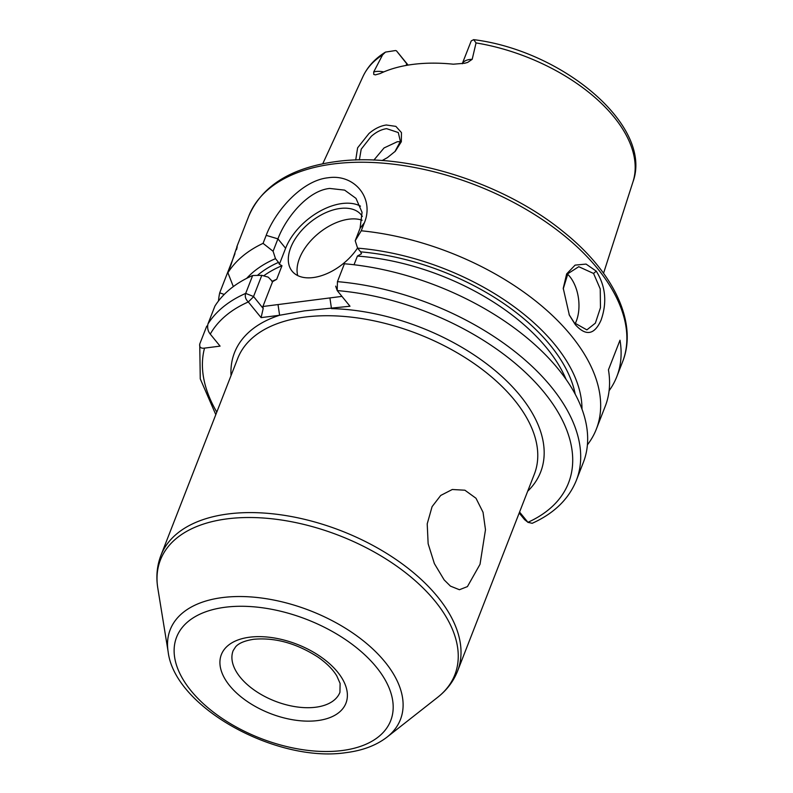<?xml version="1.0" encoding="UTF-8"?>
<svg xmlns="http://www.w3.org/2000/svg" width="793" height="793" viewBox="0 0 793 793"><rect width="100%" height="100%" fill="white"/><g stroke="black" fill="none" stroke-linecap="round" stroke-linejoin="round"><path stroke-width="1.19" d="M394.904 151.661L400.386 141.441L398.284 132.54L386.607 128.654C381.354 129.428 376.249 131.985 371.283 136.337L361.202 149.183L359.378 159.928M355.72 160.027L357.603 147.845L368.933 133.551C374.524 128.744 380.313 125.889 386.31 124.997L395.876 126.374L401.456 132.6L401.327 141.729L395.291 151.265L387.41 157.629L382.087 160.563M569.087 314.603L574.33 322.82L586.86 329.878L595.374 323.138L600.46 307.724L600.242 288.939L593.57 273.466L578.761 266.706L567.907 273.674L563.228 288.88M596.237 271.127C605.604 286.065 607.23 302.351 601.114 320.005C594.552 334.894 585.968 336.46 575.351 324.694L569.364 315.168L563.248 288.285L566.658 273.902L575.103 265.12L586.057 264.079L596.237 271.127L593.57 273.466M444.149 579.891L434.366 563.595L428.141 543.73L427.209 523.866L432.086 506.648L440.72 495.447L452.288 489.499L464.906 490.213L475.988 498.252L483.036 512.268L485.485 529.714L480.023 564.299L467.424 586.602L459.434 589.724L450.444 586.126L444.149 579.891M472.192 59.316L476.048 42.921L473.689 39.65L471.369 40.82A18.338 10.18 -158.7 0 0 471.082 41.276L462.25 63.757A18.338 10.18 21.3 0 1 469.813 59.475A18.338 10.18 21.3 0 1 472.192 59.316L467.692 62.399L464.609 63.271L453.309 64.193A146.546 81.342 -158.7 0 0 413.014 64.382A146.546 81.342 -158.7 0 0 380.065 73.58L375.367 74.869L373.761 74.433L373.721 71.935A18.338 10.18 21.3 0 1 375.882 71.509A18.338 10.18 21.3 0 1 383.753 71.925M407.85 65.145L396.46 50.831A18.338 10.18 -158.7 0 0 395.548 50.534L385.477 52.1L382.583 54.895L373.721 71.935M575.123 323.762A31.839 18.556 82.7 0 0 569.751 276.519A31.839 18.556 82.7 0 0 567.58 274.16M362.351 216.43A44.577 26.456 -39.2 0 0 361.202 214.824A44.577 26.456 -39.2 0 0 340.138 208.47A44.577 26.456 -39.2 0 0 298.307 234.46A44.577 26.456 -39.2 0 0 292.141 271.206A44.577 26.456 -39.2 0 0 313.195 277.56A44.577 26.456 -39.2 0 0 357.564 248.011M362.123 220.226A44.577 26.456 -39.2 0 0 348.89 219.185A44.577 26.456 -39.2 0 0 310.727 240.794A44.577 26.456 -39.2 0 0 297.712 275.587M360.478 206.16A50.95 30.233 -39.2 0 0 342.061 203.533A50.95 30.233 -39.2 0 0 285.609 248.268L279.374 264.257L281.981 265.734A175.124 97.202 -158.7 0 0 263.673 275.855M361.251 230.783L355.214 240.745L360.052 228.344L362.064 212.336L355.988 198.369L344.628 190.122L329.739 188.447C307.813 190.528 285.758 217.897 277.927 238.862L273.089 251.262L263.068 243.362L266.19 235.352C275.27 211.116 301.836 180.417 328.163 177.761C354.61 173.717 374.524 198.329 364.374 222.774L361.251 230.783A200.599 111.347 21.3 0 1 596.346 429.102A200.599 111.347 21.3 0 1 587.415 444.823M373.88 160.097L384.04 147.954L397.283 141.739L400.356 141.62M344.41 263.772A200.599 111.347 21.3 0 1 583.341 462.438L576.372 480.32A200.599 111.347 21.3 0 0 337.441 281.644L344.41 263.772L337.441 281.644L337.203 290.575L349.991 306.237L304.522 310.866L279.602 315.257L261.095 317.626L248.308 301.964C245.572 299.298 244.7 296.443 245.691 293.4L252.66 275.518L261.809 275.33L268.272 277.163L272.604 281.634L262.899 306.504L341.942 296.384M236.8 246.821L248.764 216.142A200.599 111.347 -158.7 0 1 333.546 163.933A200.599 111.347 -158.7 0 1 545.257 221.534A200.599 111.347 -158.7 0 1 622.555 361.876L616.785 376.685A200.599 111.347 21.3 0 0 619.997 340.217L608.449 369.825A200.599 111.347 21.3 0 1 605.237 406.294L596.346 429.102M616.785 376.685A200.599 111.347 21.3 0 1 609.093 390.741M271.92 281.426A175.124 97.202 21.3 0 1 276.688 279.305L272.604 281.634M257.418 275.419A178.306 98.976 21.3 0 1 278.512 262.374L279.374 264.257M276.688 279.305L281.981 265.734M396.46 50.831L408.108 65.105M218.481 300.983A200.599 111.347 21.3 0 1 219.711 292.825L224.231 294.441M234.976 253.671L219.711 292.825M236.512 249.726C238.316 242.737 236.492 247.753 231.031 264.753L227.908 272.762A200.599 111.347 21.3 0 1 263.068 243.362M207.548 325.764L206.715 326.171L199.737 344.043C199.251 347.245 200.847 348.603 204.535 348.117L220.077 346.125L210.264 334.111C207.935 331.266 207.161 327.886 207.944 323.98L214.913 306.098A200.599 111.347 21.3 0 1 252.66 275.518M246.673 278.363A184.026 102.148 21.3 0 1 275.488 258.657L273.089 251.262M233.33 286.59L227.908 272.762M355.214 240.745L357.603 248.14A184.026 102.148 21.3 0 1 581.983 409.099M357.603 248.14L360.637 251.857A178.306 98.976 21.3 0 1 575.203 394.151M566.053 379.332A175.124 97.202 -158.7 0 0 357.405 256.07L354.025 264.753M519.574 512.06L527.94 522.309L532.172 523.311C554.029 513.458 568.759 499.134 576.372 480.32M335.677 286.144L337.203 290.575A194.226 107.808 -158.7 0 1 543.641 391.772A194.226 107.808 -158.7 0 1 527.94 522.309L524.48 519.504L519.197 513.031M278.512 262.374L275.488 258.657M357.405 256.07L361.499 253.74L360.637 251.857M199.737 344.043L200.262 378.866L215.805 414.64M261.809 275.33L253.552 296.513L263.197 308.487L262.899 306.504M253.582 296.701L248.308 301.964A194.226 107.808 -158.7 0 0 210.264 334.111M527.702 491.214A164.3 91.195 21.3 0 0 503.525 377.974A164.3 91.195 21.3 0 0 331.484 308.616L329.908 297.92M263.197 308.487L261.095 317.626M231.041 375.555A164.3 91.195 21.3 0 1 279.602 315.257L278.016 304.571M249.617 637.205A66.87 37.112 21.3 0 1 337.54 671.988A66.87 37.112 21.3 0 1 317.686 720.579A66.87 37.112 21.3 0 1 229.762 685.796A66.87 37.112 21.3 0 1 249.617 637.205M315.713 707.227A57.314 31.809 -158.7 0 0 339.939 692.309L340.108 683.447L336.827 675.983C333.001 669.589 326.845 663.374 318.34 657.338C296.8 643.371 275.26 637.344 253.71 639.277C244.779 640.675 238.743 643.182 235.62 646.81L233.142 650.666A57.314 31.809 -158.7 0 0 255.227 690.762A57.314 31.809 -158.7 0 0 315.713 707.227M457.591 671.037L534.343 474.164A159.205 88.37 -158.7 0 0 472.995 362.788A159.205 88.37 -158.7 0 0 304.978 317.071A159.205 88.37 -158.7 0 0 237.692 358.505L160.929 555.368A159.205 88.37 21.3 0 1 228.225 513.943A159.205 88.37 21.3 0 1 396.242 559.65A159.205 88.37 21.3 0 1 457.591 671.037C453.487 681.365 446.836 690.138 437.627 697.344A158.015 87.706 -158.7 0 0 412.33 578.206A158.015 87.706 -158.7 0 0 227.204 518.85A158.015 87.706 -158.7 0 0 157.817 588.247C155.924 576.709 156.964 565.756 160.929 555.368M222.417 597.575A123.569 68.585 21.3 0 1 367.189 643.985A123.569 68.585 21.3 0 1 386.974 737.163C376.259 745.39 362.679 750.535 346.244 752.607C277.173 763.282 174.827 707.822 168.156 651.846A123.569 68.585 21.3 0 1 222.417 597.575M342.14 750.535A114.906 63.787 -158.7 0 0 376.269 667.022A114.906 63.787 -158.7 0 0 225.162 607.25A114.906 63.787 -158.7 0 0 191.034 690.753A114.906 63.787 -158.7 0 0 342.14 750.535M473.689 39.65C562.98 50.693 653.373 126.216 632.963 181.904A145 80.49 -158.7 0 0 476.048 42.921M382.583 54.895A145 80.49 -158.7 0 0 362.926 76.624C367.615 66.642 375.129 58.474 385.477 52.1M204.535 348.117A194.226 107.808 -158.7 0 0 216.796 412.092M207.944 323.98A200.599 111.347 21.3 0 1 245.691 293.4L253.552 296.513M266.19 235.352L277.927 238.862L285.609 248.268M360.052 228.344L364.374 222.774M406.085 65.452L406.74 63.777M622.555 361.876C638.206 322.801 613.584 271.751 563.238 231.685C502.633 181.894 405.491 151.81 335.984 161.594C291.001 167.68 261.928 185.859 248.764 216.142M386.974 737.163L437.627 697.344M632.963 181.904L603.542 273.258M362.926 76.624L322.751 163.774M168.156 651.846L157.817 588.247M528.178 522.508L524.738 519.752"/></g></svg>
